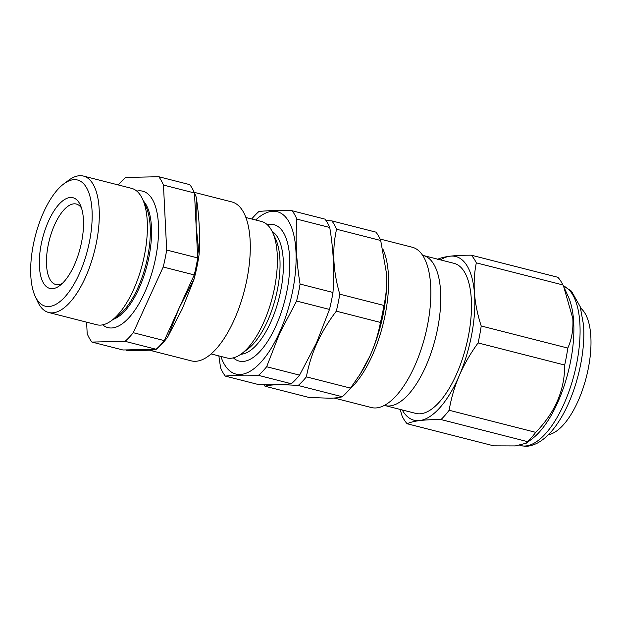 <?xml version="1.0" encoding="UTF-8"?>
<svg xmlns="http://www.w3.org/2000/svg" width="622" height="622" viewBox="0 0 622 622"><rect width="100%" height="100%" fill="white"/><g stroke="black" fill="none" stroke-linecap="round" stroke-linejoin="round"><path stroke-width="0.93" d="M255.665 220.001A83.768 34.801 104.3 0 1 294.144 236.515A83.768 34.801 104.3 0 1 279.27 332.995A83.768 34.801 104.3 0 1 220.864 356.422M251.692 218.991A92.919 38.603 104.3 0 1 258.954 211.488C267.374 210.57 278.423 210.322 292.115 210.749A92.919 38.603 104.3 0 1 296.842 219.1C295.279 240.076 296.352 261.73 300.068 284.06A92.919 38.603 104.3 0 1 296.593 301.04L279.628 333.376L266.659 366.731A92.919 38.603 104.3 0 1 258.457 375.361C244.765 374.934 233.716 375.183 225.296 376.1A92.919 38.603 104.3 0 1 220.569 367.75L218.858 355.908M240.815 354.26A63.879 26.536 -75.7 0 0 270.562 322.624A63.879 26.536 -75.7 0 0 272.148 231.454M233.367 357.844A70.395 29.242 -75.7 0 0 275.647 326.589A70.395 29.242 -75.7 0 0 289.471 254.942A70.395 29.242 -75.7 0 0 267.32 224.736M211.099 353.926L226.742 357.914A70.395 29.242 -75.7 0 0 241.608 353.693L247.579 349.237A63.879 26.536 -75.7 0 0 267.211 321.768A63.879 26.536 -75.7 0 0 275.678 239.105L272.568 232.333A70.395 29.242 -75.7 0 0 261.543 221.502L245.9 217.513M241.608 353.693A70.395 29.242 -75.7 0 0 263.246 323.424A70.395 29.242 -75.7 0 0 272.568 232.333M258.457 375.361L291.36 383.758A92.919 38.603 -75.7 0 0 299.563 375.128L316.528 342.784L329.497 309.429A92.919 38.603 -75.7 0 0 332.972 292.457C334.535 271.472 333.462 249.819 329.746 227.489A92.919 38.603 -75.7 0 0 325.018 219.146L292.115 210.749M526.259 443.198L531.833 439.039A82.71 34.366 -75.7 0 0 573.531 319.739A82.71 34.366 -75.7 0 0 568.205 296.445L562.918 284.946A92.919 38.603 -75.7 0 0 557.88 277.288L471.289 255.191A92.919 38.603 104.3 0 1 476.32 262.849L562.918 284.946M476.32 262.849C474.329 272.568 473.715 282.73 474.469 293.32C475.371 304.018 477.618 314.911 481.21 325.982A92.919 38.603 104.3 0 1 478.085 342.932C470.52 353.327 464.261 364.181 459.316 375.501C454.503 386.884 451.113 398.477 449.146 410.263A92.919 38.603 104.3 0 1 440.99 419.555C432.609 419.539 425.541 419.873 419.772 420.558C414.135 421.288 409.929 422.354 407.153 423.753L493.751 445.85L515.265 445.927L526.259 443.191L527.58 441.651A92.919 38.603 -75.7 0 0 535.736 432.352C555.143 412.464 564.792 390.025 564.683 365.028A92.919 38.603 -75.7 0 0 567.808 348.071C571.789 339.177 573.461 329.287 572.808 318.41L563.688 286.61M422.665 255.354A77.431 32.173 104.3 0 1 423.349 255.518A77.431 32.173 104.3 0 1 425.223 367.633A77.431 32.173 104.3 0 1 385.072 405.575A77.431 32.173 104.3 0 1 384.388 405.381M331.837 220.888L375.968 232.146A92.919 38.603 -75.7 0 1 380.695 240.489L386.604 274.069C387.071 285.016 386.176 295.473 383.914 305.449A92.919 38.603 -75.7 0 1 380.446 322.429C378.316 333.928 374.755 345.241 369.771 356.375L360.06 374.32L350.505 388.12L306.382 376.862C308.528 365.293 312.088 353.98 317.049 342.924C322.196 331.829 328.618 321.247 336.315 311.171A92.919 38.603 -75.7 0 0 339.791 294.19C333.042 271.208 331.969 249.554 336.564 229.23A92.919 38.603 -75.7 0 0 331.837 220.888L326.014 220.522M334.162 398.033L371.357 407.527A82.71 34.366 -75.7 0 0 414.244 366.996A82.71 34.366 -75.7 0 0 412.246 247.229L380.05 239.019M423.349 255.518L454.06 263.347A77.431 32.173 104.3 0 1 455.934 375.463A77.431 32.173 104.3 0 1 415.784 413.405L385.072 405.575M548.386 434.7A66.406 27.586 -75.7 0 0 590.9 337.769A66.406 27.586 -75.7 0 0 580.66 308.178M79.087 274.279A65.116 27.049 -75.7 0 0 91.084 201.598A65.116 27.049 -75.7 0 0 63.763 183.91A65.116 27.049 -75.7 0 0 43.75 211.908A65.116 27.049 -75.7 0 0 35.127 296.165A65.116 27.049 -75.7 0 0 79.087 274.279M63.763 183.91L68.607 180.302A70.395 29.242 104.3 0 1 83.472 176.073A70.395 29.242 104.3 0 1 85.167 277.995A70.395 29.242 104.3 0 1 48.672 312.493A70.395 29.242 104.3 0 1 37.647 301.654L35.127 296.165M74.119 265.516A46.813 19.445 104.3 0 1 59.728 285.638A46.813 19.445 104.3 0 1 40.096 272.926A46.813 19.445 104.3 0 1 48.718 220.67A46.813 19.445 104.3 0 1 80.316 204.941A46.813 19.445 104.3 0 1 74.119 265.516M81.498 208.012A41.534 17.253 -75.7 0 0 76.335 204.039A41.534 17.253 -75.7 0 0 54.806 224.387A41.534 17.253 -75.7 0 0 55.809 284.526A41.534 17.253 -75.7 0 0 62.239 283.508M194.204 192.338L231.835 201.932A82.011 34.07 104.3 0 1 233.818 320.68A82.011 34.07 104.3 0 1 191.288 360.861L149.358 350.163M83.472 176.073L131.553 188.342A70.395 29.242 104.3 0 1 142.578 199.172A70.395 29.242 104.3 0 1 133.256 290.264A70.395 29.242 104.3 0 1 111.618 320.532A70.395 29.242 104.3 0 1 96.752 324.754L48.672 312.493M143.41 200.976A63.25 26.279 104.3 0 1 138.854 288.763A63.25 26.279 104.3 0 1 113.212 319.343M136.801 191.102A70.395 29.242 104.3 0 1 158.299 222.101A70.395 29.242 104.3 0 1 144.421 293.11A70.395 29.242 104.3 0 1 102.677 324.847M142.578 199.172L145.991 206.597A63.25 26.279 104.3 0 1 137.61 288.452A63.25 26.279 104.3 0 1 118.172 315.642L111.618 320.532M126.072 349.914A91.123 37.856 -75.7 0 0 126.453 350.341C138.286 350.652 148.044 350.443 155.725 349.696A91.123 37.856 -75.7 0 0 167.621 337.163L182.401 308.574L194.048 279.177A91.123 37.856 -75.7 0 0 199.087 254.538C200.222 235.956 199.273 216.837 196.241 197.197A91.123 37.856 -75.7 0 0 194.383 192.75M118.304 184.959A92.919 38.603 104.3 0 1 125.574 177.457L158.734 176.726A92.919 38.603 104.3 0 1 163.462 185.068L166.68 250.028A92.919 38.603 104.3 0 1 163.213 267.009L133.271 332.7A92.919 38.603 104.3 0 1 125.076 341.338L91.916 342.069A92.919 38.603 104.3 0 1 87.189 333.726L86.614 322.173M163.462 185.068L194.484 192.983A92.919 38.603 104.3 0 0 189.757 184.641L158.734 176.726M199.087 254.538L196.093 225.467L196.241 197.197M194.484 192.983L197.703 257.943L166.68 250.028M197.703 257.943A92.919 38.603 104.3 0 1 194.235 274.924L163.213 267.009M167.621 337.163L179.268 307.773L194.048 279.177M194.235 274.924L164.294 340.615L133.271 332.7M164.294 340.615A92.919 38.603 104.3 0 1 156.099 349.253L125.076 341.338M126.453 350.341L139.515 349.618L155.725 349.696M156.099 349.253L122.938 349.984L91.916 342.069M298.179 385.492L342.31 396.75C339.635 397.59 335.538 398.072 330.025 398.22L309.142 397.489L265.019 386.231C270.337 384.536 281.385 384.295 298.179 385.492A92.919 38.603 -75.7 0 0 306.382 376.862M380.695 240.489L336.564 229.23M383.914 305.449L339.791 294.19M380.446 322.429L336.315 311.171M342.31 396.75A92.919 38.603 -75.7 0 0 350.505 388.12M263.868 384.629A92.919 38.603 -75.7 0 0 265.019 386.231M437.453 259.39C440.236 257.99 444.442 256.925 450.071 256.194C455.856 255.51 462.931 255.175 471.289 255.191M407.153 423.753A92.919 38.603 104.3 0 1 402.123 416.095L400.133 409.416M440.99 419.555L527.58 441.651M449.146 410.263L535.736 432.352M478.085 342.932L564.683 365.028M481.21 325.982L567.808 348.071M402.193 409.945A84.475 35.096 -75.7 0 0 419.772 420.558A84.475 35.096 104.3 0 0 459.316 375.501A84.475 35.096 104.3 0 0 474.469 293.32A84.475 35.096 104.3 0 0 450.071 256.194A84.475 35.096 104.3 0 0 440.469 259.879M332.972 292.457L300.068 284.06M329.497 309.429L296.593 301.04M299.563 375.128L266.659 366.731M291.36 383.758C282.948 384.676 271.892 384.917 258.2 384.489L225.296 376.1M329.746 227.489L296.842 219.1M563.353 285.879L571.4 291.088L580.202 306.662L583.459 324.536C585.971 353.654 575.871 394.465 559.963 419.656C552.857 431.248 545.012 439.225 536.436 443.587C528.366 447.047 525.917 446.417 520.567 445.593A82.71 34.366 -75.7 0 0 562.335 407.472A82.71 34.366 -75.7 0 0 579.735 321.325A82.71 34.366 -75.7 0 0 563.376 285.933M360.06 374.32L360.985 372.842A84.475 35.096 -75.7 0 0 369.771 356.375A84.475 35.096 -75.7 0 0 386.604 274.069A84.475 35.096 -75.7 0 0 386.526 272.708A84.475 35.096 -75.7 0 0 386.48 271.931M382.965 249.243A82.71 34.366 104.3 0 1 371.979 356.212A82.71 34.366 104.3 0 1 349.377 389.489M520.567 445.593L519.829 445.399"/></g></svg>

